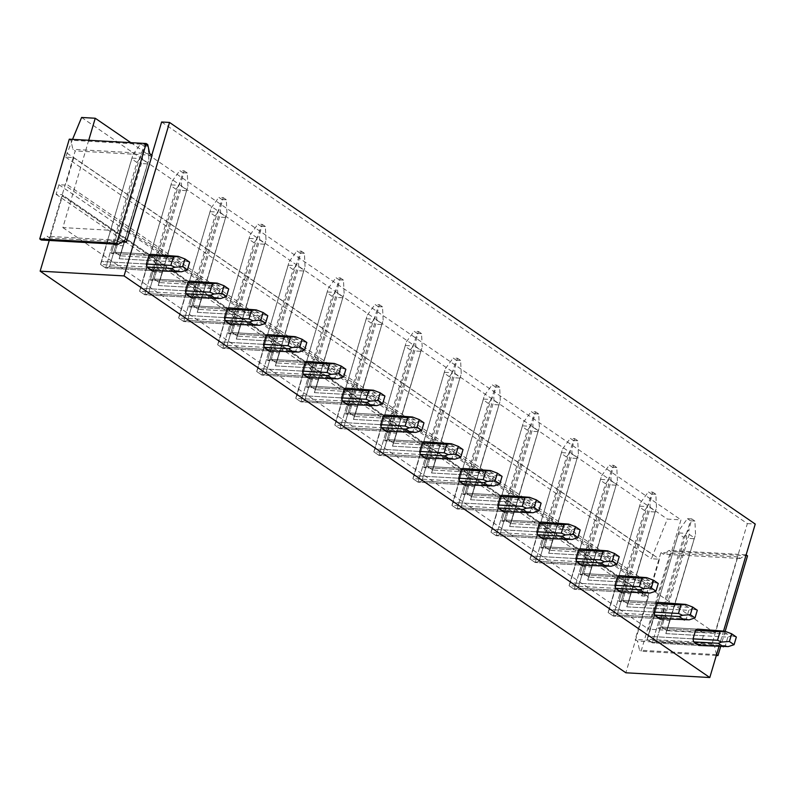 <?xml version="1.0" encoding="UTF-8"?>
<svg xmlns="http://www.w3.org/2000/svg" width="795" height="795" viewBox="0 0 795 795"><rect width="100%" height="100%" fill="white"/><g stroke="black" fill="none" stroke-linecap="round" stroke-linejoin="round"><path stroke-width="0.6" stroke-dasharray="3.98 2.98" d="M41.31 240.001L47.114 236.284L49.449 237.884L75.217 150.921L72.872 149.321L70.864 140.248L69.294 139.175M147.741 144.591L70.864 140.248M149.758 153.664L72.872 149.321M152.093 155.264L75.217 150.921M72.544 139.354L65.667 157.142L73.786 157.599L66.015 183.824A1.391 1.014 -55.6 0 1 64.554 185.036L58.929 184.718L56.087 194.308L61.712 194.626A1.391 1.014 -55.6 0 1 62.417 195.968L49.996 237.914L49.449 237.884M121.883 241.978L49.996 237.914L49.25 240.448M124 240.627L47.114 236.284M151.825 155.085L129.237 231.345L714.953 632.959L648.571 629.203L671.119 553.111L660.933 552.535L663.278 554.145L669.082 550.428L670.642 551.492L641.088 651.244L639.528 650.181L637.52 641.108L635.175 639.498L660.933 552.535M88.722 140.268L62.855 227.589L129.237 231.345M716.315 655.497L641.088 651.244M716.573 654.633L639.528 650.181M747.529 555.844L670.642 551.492M725.169 631.319L720.618 646.693M716.414 654.524L714.407 645.451L712.062 643.841L737.82 556.878L740.165 558.488L746.117 554.88M714.407 645.451L637.52 641.108M745.958 554.771L669.082 550.428M712.062 643.841L635.175 639.498M737.82 556.878L671.119 553.111L680.967 519.86L667.323 519.085L651.383 558.756L659.512 559.213L651.741 585.428L66.015 183.824M740.165 558.488L663.278 554.145M62.417 195.968L648.144 597.582L625.864 672.779M648.144 597.582A1.391 1.014 -55.6 0 0 647.438 596.24L61.712 194.626M58.929 184.718L644.646 586.332L650.28 586.65A1.391 1.014 -55.6 0 0 651.741 585.428M161.623 122.003L747.35 523.607L714.953 632.959M747.35 523.607L755.25 524.054M62.855 227.589L648.571 629.203M123.513 244.93A8.328 2.296 16.5 0 1 123.493 245.218A8.328 2.296 16.5 0 1 123.006 245.734L115.822 245.327A8.328 2.296 16.5 0 1 112.691 244.323L105.675 267.995L152.242 270.628A8.328 5.197 93.2 0 0 154.19 269.376L156.704 260.889A8.328 5.197 93.2 0 0 156.029 257.838L150.851 254.281L115.116 252.263L111.34 253.416L115.196 240.378A8.328 2.296 16.5 0 1 118.336 241.382L123.513 244.93L120.293 255.821L115.116 252.263L118.336 241.382M112.691 244.323L107.504 240.766A8.328 2.296 16.5 0 1 107.534 240.488A8.328 2.296 16.5 0 1 108.021 239.971L115.196 240.378M162.568 271.711A8.328 2.296 16.5 0 1 162.548 271.989A8.328 2.296 16.5 0 1 162.061 272.506L154.876 272.099A8.328 2.296 16.5 0 1 151.736 271.095L144.73 294.766L191.287 297.4A8.328 5.197 93.2 0 0 193.245 296.147L195.759 287.661A8.328 5.197 93.2 0 0 195.073 284.61L189.896 281.062L154.16 279.035L150.384 280.188L154.25 267.15A8.328 2.296 16.5 0 1 157.39 268.154L162.568 271.711L159.338 282.593L154.16 279.035L157.39 268.154M151.736 271.095L146.558 267.547A8.328 2.296 16.5 0 1 146.578 267.259A8.328 2.296 16.5 0 1 147.065 266.742L154.25 267.15M201.612 298.483A8.328 2.296 16.5 0 1 201.592 298.761A8.328 2.296 16.5 0 1 201.105 299.278L193.92 298.87A8.328 2.296 16.5 0 1 190.78 297.867L183.774 321.538L230.341 324.171A8.328 5.197 93.2 0 0 232.289 322.919L234.803 314.442A8.328 5.197 93.2 0 0 234.127 311.382L228.94 307.834L193.205 305.817L189.439 306.959L193.294 293.921A8.328 2.296 16.5 0 1 196.435 294.925L201.612 298.483L198.392 309.364L193.205 305.817L196.435 294.925M190.78 297.867L185.603 294.319A8.328 2.296 16.5 0 1 185.623 294.031A8.328 2.296 16.5 0 1 186.109 293.524L193.294 293.921M240.666 325.254A8.328 2.296 16.5 0 1 240.637 325.543A8.328 2.296 16.5 0 1 240.15 326.059L232.975 325.652A8.328 2.296 16.5 0 1 229.835 324.648L222.819 348.319L269.386 350.953A8.328 5.197 93.2 0 0 271.334 349.701L273.848 341.214A8.328 5.197 93.2 0 0 273.172 338.163L267.995 334.606L232.259 332.588L228.483 333.731L232.349 320.703A8.328 2.296 16.5 0 1 235.479 321.707L240.666 325.254L237.437 336.136L232.259 332.588L235.479 321.707M229.835 324.648L224.657 321.091A8.328 2.296 16.5 0 1 224.677 320.812A8.328 2.296 16.5 0 1 225.164 320.296L232.349 320.703M279.711 352.026A8.328 2.296 16.5 0 1 279.691 352.314A8.328 2.296 16.5 0 1 279.204 352.831L272.019 352.423A8.328 2.296 16.5 0 1 268.879 351.42L261.873 375.091L308.43 377.724A8.328 5.197 93.2 0 0 310.388 376.472L312.902 367.986A8.328 5.197 93.2 0 0 312.226 364.935L307.039 361.377L271.304 359.36L267.527 360.513L271.393 347.475A8.328 2.296 16.5 0 1 274.533 348.478L279.711 352.026L276.491 362.918L271.304 359.36L274.533 348.478M268.879 351.42L263.702 347.862A8.328 2.296 16.5 0 1 263.721 347.584A8.328 2.296 16.5 0 1 264.208 347.067L271.393 347.475M318.755 378.808A8.328 2.296 16.5 0 1 318.735 379.086A8.328 2.296 16.5 0 1 318.248 379.603L311.064 379.195A8.328 2.296 16.5 0 1 307.933 378.191L300.917 401.863L347.485 404.496A8.328 5.197 93.2 0 0 349.432 403.244L351.947 394.757A8.328 5.197 93.2 0 0 351.271 391.706L346.093 388.159L310.358 386.132L306.582 387.284L310.438 374.246A8.328 2.296 16.5 0 1 313.578 375.25L318.755 378.808L315.536 389.689L310.358 386.132L313.578 375.25M307.933 378.191L302.746 374.644A8.328 2.296 16.5 0 1 302.766 374.356A8.328 2.296 16.5 0 1 303.253 373.839L310.438 374.246M357.81 405.579A8.328 2.296 16.5 0 1 357.79 405.857A8.328 2.296 16.5 0 1 357.303 406.374L350.118 405.967A8.328 2.296 16.5 0 1 346.978 404.963L339.962 428.634L386.529 431.268A8.328 5.197 93.2 0 0 388.487 430.016L390.991 421.539A8.328 5.197 93.2 0 0 390.315 418.478L385.138 414.93L349.403 412.913L345.626 414.056L349.492 401.018A8.328 2.296 16.5 0 1 352.622 402.031L357.81 405.579L354.58 416.461L349.403 412.913L352.622 402.031M346.978 404.963L341.8 401.415A8.328 2.296 16.5 0 1 341.82 401.127A8.328 2.296 16.5 0 1 342.307 400.62L349.492 401.018M396.854 432.351A8.328 2.296 16.5 0 1 396.834 432.639A8.328 2.296 16.5 0 1 396.347 433.156L389.162 432.748A8.328 2.296 16.5 0 1 386.022 431.745L379.016 455.416L425.573 458.049A8.328 5.197 93.2 0 0 427.531 456.797L430.045 448.31A8.328 5.197 93.2 0 0 429.37 445.26L424.182 441.702L388.447 439.685L384.671 440.837L388.536 427.799A8.328 2.296 16.5 0 1 391.677 428.803L396.854 432.351L393.634 443.232L388.447 439.685L391.677 428.803M386.022 431.745L380.845 428.187A8.328 2.296 16.5 0 1 380.865 427.909A8.328 2.296 16.5 0 1 381.352 427.392L388.536 427.799M435.899 459.122A8.328 2.296 16.5 0 1 435.879 459.411A8.328 2.296 16.5 0 1 435.392 459.927L428.207 459.52A8.328 2.296 16.5 0 1 425.077 458.516L418.061 482.187L464.628 484.821A8.328 5.197 93.2 0 0 466.576 483.569L469.09 475.082A8.328 5.197 93.2 0 0 468.414 472.031L463.237 468.474L427.501 466.456L423.725 467.609L427.581 454.571A8.328 2.296 16.5 0 1 430.721 455.575L435.899 459.122L432.679 470.014L427.501 466.456L430.721 455.575M425.077 458.516L419.889 454.959A8.328 2.296 16.5 0 1 419.919 454.68A8.328 2.296 16.5 0 1 420.406 454.164L427.581 454.571M474.953 485.904A8.328 2.296 16.5 0 1 474.933 486.182A8.328 2.296 16.5 0 1 474.446 486.699L467.261 486.292A8.328 2.296 16.5 0 1 464.121 485.288L457.105 508.959L503.672 511.592A8.328 5.197 93.2 0 0 505.63 510.34L508.134 501.854A8.328 5.197 93.2 0 0 507.458 498.803L502.281 495.255L466.546 493.228L462.769 494.381L466.635 481.343A8.328 2.296 16.5 0 1 469.775 482.346L474.953 485.904L471.723 496.786L466.546 493.228L469.775 482.346M464.121 485.288L458.944 481.74A8.328 2.296 16.5 0 1 458.963 481.452A8.328 2.296 16.5 0 1 459.45 480.935L466.635 481.343M513.997 512.676A8.328 2.296 16.5 0 1 513.977 512.954A8.328 2.296 16.5 0 1 513.49 513.471L506.306 513.063A8.328 2.296 16.5 0 1 503.165 512.059L496.159 535.731L542.727 538.364A8.328 5.197 93.2 0 0 544.674 537.112L547.189 528.635A8.328 5.197 93.2 0 0 546.513 525.575L541.325 522.027L505.59 520.01L501.824 521.152L505.68 508.114A8.328 2.296 16.5 0 1 508.82 509.128L513.997 512.676L510.778 523.557L505.59 520.01L508.82 509.128M503.165 512.059L497.988 508.512A8.328 2.296 16.5 0 1 498.008 508.224A8.328 2.296 16.5 0 1 498.495 507.717L505.68 508.114M553.052 539.447A8.328 2.296 16.5 0 1 553.022 539.735A8.328 2.296 16.5 0 1 552.535 540.252L545.36 539.845A8.328 2.296 16.5 0 1 542.22 538.841L535.204 562.512L581.771 565.146A8.328 5.197 93.2 0 0 583.719 563.894L586.233 555.407A8.328 5.197 93.2 0 0 585.557 552.356L580.38 548.798L544.645 546.781L540.868 547.934L544.734 534.896A8.328 2.296 16.5 0 1 547.864 535.9L553.052 539.447L549.822 550.329L544.645 546.781L547.864 535.9M542.22 538.841L537.042 535.283A8.328 2.296 16.5 0 1 537.062 535.005A8.328 2.296 16.5 0 1 537.549 534.488L544.734 534.896M592.096 566.219A8.328 2.296 16.5 0 1 592.076 566.507A8.328 2.296 16.5 0 1 591.589 567.024L584.405 566.616A8.328 2.296 16.5 0 1 581.264 565.613L574.258 589.284L620.816 591.917A8.328 5.197 93.2 0 0 622.773 590.665L625.287 582.179A8.328 5.197 93.2 0 0 624.602 579.128L619.424 575.57L583.689 573.553L579.913 574.706L583.778 561.668A8.328 2.296 16.5 0 1 586.919 562.671L592.096 566.219L588.876 577.11L583.689 573.553L586.919 562.671M581.264 565.613L576.087 562.055A8.328 2.296 16.5 0 1 576.107 561.777A8.328 2.296 16.5 0 1 576.594 561.26L583.778 561.668M631.141 593A8.328 2.296 16.5 0 1 631.121 593.279A8.328 2.296 16.5 0 1 630.634 593.795L623.449 593.388A8.328 2.296 16.5 0 1 620.319 592.384L613.303 616.055L659.87 618.689A8.328 5.197 93.2 0 0 661.818 617.437L664.332 608.96A8.328 5.197 93.2 0 0 663.656 605.899L658.479 602.352L622.743 600.324L618.967 601.477L622.823 588.439A8.328 2.296 16.5 0 1 625.963 589.443L631.141 593L627.921 603.882L622.743 600.324L625.963 589.443M620.319 592.384L615.131 588.837A8.328 2.296 16.5 0 1 615.151 588.548A8.328 2.296 16.5 0 1 615.638 588.032L622.823 588.439M670.195 619.772A8.328 2.296 16.5 0 1 670.175 620.05A8.328 2.296 16.5 0 1 669.688 620.567L662.503 620.16A8.328 2.296 16.5 0 1 659.363 619.156L652.347 642.837L698.914 645.461A8.328 5.197 93.2 0 0 700.862 644.208L703.376 635.732A8.328 5.197 93.2 0 0 702.701 632.671L697.523 629.123L661.788 627.106L658.012 628.249L661.877 615.211A8.328 2.296 16.5 0 1 665.008 616.224L670.195 619.772L666.965 630.654L661.788 627.106L665.008 616.224M659.363 619.156L654.186 615.608A8.328 2.296 16.5 0 1 654.206 615.32A8.328 2.296 16.5 0 1 654.692 614.813L661.877 615.211M723.609 630.882L718.948 646.593M130.837 142.653L680.967 519.86M81.597 117.471L667.323 519.085M56.087 194.308L641.804 595.922L647.438 596.24M644.646 586.332L641.804 595.922M66.879 153.047L652.596 554.662M65.667 157.142L651.383 558.756M73.786 157.599L659.512 559.213M107.504 240.766L100.498 264.437L105.675 267.995L152.242 270.628M108.021 239.971L101.641 261.495L146.379 264.019L101.641 261.495L100.498 264.437L147.065 267.07L100.498 264.437L105.675 267.995L109.452 266.842L115.822 245.327M131.751 158.921L100.498 264.437L131.751 158.921L136.929 162.468L105.675 267.995L109.452 266.842L140.069 163.482L139.672 158.98L143.885 145.962L140.765 143.825L145.097 144.064L142.235 154.955L142.583 159.537L115.116 252.263L111.34 253.416L139.443 158.533L142.235 154.955M156.704 260.889L119.151 258.772L120.293 255.821L156.029 257.838M142.583 159.537L147.761 163.084L120.105 256.656L120.293 255.821L115.116 252.263L150.851 254.281M147.761 163.084L119.151 258.772L120.293 255.821L180.505 259.22L184.788 260.899L181.18 262.271L119.151 258.772L123.006 245.734M148.894 255.533L111.34 253.416L148.894 255.533M154.19 269.376L109.452 266.842L178.666 270.757L181.578 271.751M146.558 267.547L139.542 291.218L144.73 294.766L191.287 297.4M147.065 266.742L140.695 288.267L185.434 290.791L140.695 288.267L139.542 291.218L186.109 293.852L139.542 291.218L144.73 294.766L148.496 293.623L154.876 272.099M170.806 185.692L139.542 291.218L170.806 185.692L175.983 189.25L144.73 294.766L148.496 293.623L179.123 190.253L178.716 185.752L182.939 172.744L179.809 170.597L184.142 170.845L181.28 181.727L181.628 186.308L154.16 279.035L150.384 280.188L178.497 185.305L181.28 181.727M195.759 287.661L158.195 285.544L159.338 282.593L195.073 284.61M181.628 186.308L186.815 189.856L159.159 283.427L159.338 282.593L154.16 279.035L189.896 281.062M186.815 189.856L158.195 285.544L159.338 282.593L219.549 285.991L223.842 287.681L220.225 289.052L158.195 285.544L162.061 272.506M187.948 282.314L150.384 280.188L187.948 282.314M193.245 296.147L148.496 293.623L217.711 297.529L220.622 298.532M185.603 294.319L178.597 317.99L183.774 321.538L230.341 324.171M186.109 293.524L179.74 315.039L224.478 317.563L179.74 315.039L178.597 317.99L225.154 320.623L178.597 317.99L183.774 321.538L187.55 320.395L193.92 298.87M209.85 212.474L178.597 317.99L209.85 212.474L215.028 216.021L183.774 321.538L187.55 320.395L218.168 217.025L217.77 212.523L221.984 199.515L218.864 197.369L223.196 197.617L220.334 208.499L220.682 213.08L193.205 305.817L189.439 306.959L217.542 212.076L220.334 208.499M234.803 314.442L197.239 312.316L198.392 309.364L234.127 311.382M220.682 213.08L225.859 216.638L198.203 310.209L198.392 309.364L193.205 305.817L228.94 307.834M225.859 216.638L197.239 312.316L198.392 309.364L258.594 312.773L262.887 314.452L259.279 315.824L197.239 312.316L201.105 299.278M226.992 309.086L189.439 306.959L226.992 309.086M232.289 322.919L187.55 320.395L256.765 324.31L259.677 325.304M224.657 321.091L217.641 344.762L222.819 348.319L269.386 350.953M225.164 320.296L218.784 341.81L263.533 344.344L218.784 341.81L217.641 344.762L264.208 347.395L217.641 344.762L222.819 348.319L226.595 347.167L232.975 325.652M248.895 239.245L217.641 344.762L248.895 239.245L254.082 242.793L222.819 348.319L226.595 347.167L257.212 243.797L256.815 239.305L261.038 226.287L257.908 224.15L262.241 224.389L259.379 235.28L259.727 239.852L232.259 332.588L228.483 333.731L256.586 238.848L259.379 235.28M273.848 341.214L236.294 339.087L237.437 336.136L273.172 338.163M259.727 239.852L264.904 243.409L237.258 336.981L237.437 336.136L232.259 332.588L267.995 334.606M264.904 243.409L236.294 339.087L237.437 336.136L297.648 339.545L301.941 341.224L298.324 342.595L236.294 339.087L240.15 326.059M266.037 335.858L228.483 333.731L266.037 335.858M271.334 349.701L226.595 347.167L295.81 351.082L298.721 352.076M263.702 347.862L256.686 371.543L261.873 375.091L308.43 377.724M264.208 347.067L257.838 368.592L302.577 371.116L257.838 368.592L256.686 371.543L303.253 374.167L256.686 371.543L261.873 375.091L265.649 373.938L272.019 352.423M287.949 266.017L256.686 371.543L287.949 266.017L293.126 269.565L261.873 375.091L265.649 373.938L296.267 270.578L295.869 266.077L300.083 253.058L296.962 250.922L301.285 251.16L298.423 262.052L298.771 266.633L271.304 359.36L267.527 360.513L295.641 265.629L298.423 262.052M312.902 367.986L275.338 365.869L276.491 362.918L312.226 364.935M298.771 266.633L303.958 270.181L276.302 363.752L276.491 362.918L271.304 359.36L307.039 361.377M303.958 270.181L275.338 365.869L276.491 362.918L336.692 366.316L340.985 367.996L337.368 369.367L275.338 365.869L279.204 352.831M305.091 362.629L267.527 360.513L305.091 362.629M310.388 376.472L265.649 373.938L334.854 377.854L337.776 378.847M302.746 374.644L295.74 398.315L300.917 401.863L347.485 404.496M303.253 373.839L296.883 395.363L341.621 397.888L296.883 395.363L295.74 398.315L342.297 400.948L295.74 398.315L300.917 401.863L304.694 400.72L311.064 379.195M326.993 292.789L295.74 398.315L326.993 292.789L332.171 296.346L300.917 401.863L304.694 400.72L335.311 297.35L334.914 292.848L339.127 279.84L336.007 277.694L340.34 277.942L337.478 288.823L337.825 293.405L310.358 386.132L306.582 387.284L334.685 292.401L337.478 288.823M351.947 394.757L314.393 392.641L315.536 389.689L351.271 391.706M337.825 293.405L343.003 296.952L315.347 390.524L315.536 389.689L310.358 386.132L346.093 388.159M343.003 296.952L314.393 392.641L315.536 389.689L375.747 393.088L380.03 394.777L376.423 396.149L314.393 392.641L318.248 379.603M344.136 389.411L306.582 387.284L344.136 389.411M349.432 403.244L304.694 400.72L373.908 404.625L376.82 405.629M341.8 401.415L334.784 425.087L339.962 428.634L386.529 431.268M342.307 400.62L335.927 422.135L380.676 424.669L335.927 422.135L334.784 425.087L381.352 427.72L334.784 425.087L339.962 428.634L343.738 427.491L350.118 405.967M366.038 319.57L334.784 425.087L366.038 319.57L371.225 323.118L339.962 428.634L343.738 427.491L374.356 324.122L373.958 319.62L378.182 306.612L375.051 304.465L379.384 304.714L376.522 315.595L376.87 320.176L349.403 412.913L345.626 414.056L373.729 319.173L376.522 315.595M390.991 421.539L353.437 419.412L354.58 416.461L390.315 418.478M376.87 320.176L382.047 323.734L354.401 417.305L354.58 416.461L349.403 412.913L385.138 414.93M382.047 323.734L353.437 419.412L354.58 416.461L414.791 419.869L419.084 421.549L415.467 422.92L353.437 419.412L357.303 406.374M383.19 416.183L345.626 414.056L383.19 416.183M388.487 430.016L343.738 427.491L412.953 431.407L415.865 432.401M380.845 428.187L373.829 451.858L379.016 455.416L425.573 458.049M381.352 427.392L374.982 448.907L419.72 451.441L374.982 448.907L373.829 451.858L420.396 454.492L373.829 451.858L379.016 455.416L382.793 454.263L389.162 432.748M405.092 346.342L373.829 451.858L405.092 346.342L410.27 349.889L379.016 455.416L382.793 454.263L413.41 350.893L413.012 346.401L417.226 333.383L414.106 331.247L418.438 331.485L415.566 342.377L415.914 346.948L388.447 439.685L384.671 440.837L412.784 345.944L415.566 342.377M430.045 448.31L392.482 446.184L393.634 443.232L429.37 445.26M415.914 346.948L421.102 350.506L393.446 444.077L393.634 443.232L388.447 439.685L424.182 441.702M421.102 350.506L392.482 446.184L393.634 443.232L453.836 446.641L458.129 448.32L454.511 449.692L392.482 446.184L396.347 433.156M422.234 442.954L384.671 440.837L422.234 442.954M427.531 456.797L382.793 454.263L452.007 458.178L454.919 459.172M419.889 454.959L412.883 478.64L418.061 482.187L464.628 484.821M420.406 454.164L414.026 475.688L458.765 478.212L414.026 475.688L412.883 478.64L459.45 481.263L412.883 478.64L418.061 482.187L421.837 481.035L428.207 459.52M444.137 373.113L412.883 478.64L444.137 373.113L449.314 376.671L418.061 482.187L421.837 481.035L452.454 377.675L452.057 373.173L456.27 360.155L453.15 358.018L457.483 358.257L454.621 369.148L454.969 373.729L427.501 466.456L423.725 467.609L451.828 372.726L454.621 369.148M469.09 475.082L431.536 472.965L432.679 470.014L468.414 472.031M454.969 373.729L460.146 377.277L432.49 470.849L432.679 470.014L427.501 466.456L463.237 468.474M460.146 377.277L431.536 472.965L432.679 470.014L492.89 473.413L497.173 475.092L493.566 476.463L431.536 472.965L435.392 459.927M461.279 469.726L423.725 467.609L461.279 469.726M466.576 483.569L421.837 481.035L491.052 484.95L493.963 485.944M458.944 481.74L451.928 505.411L457.105 508.959L503.672 511.592M459.45 480.935L453.08 502.46L497.819 504.984L453.08 502.46L451.928 505.411L498.495 508.045L451.928 505.411L457.105 508.959L460.881 507.816L467.261 486.292M483.191 399.885L451.928 505.411L483.191 399.885L488.368 403.443L457.105 508.959L460.881 507.816L491.509 404.446L491.101 399.945L495.325 386.936L492.194 384.79L496.527 385.038L493.665 395.92L494.013 400.501L466.546 493.228L462.769 494.381L490.883 399.497L493.665 395.92M508.134 501.854L470.58 499.737L471.723 496.786L507.458 498.803M494.013 400.501L499.2 404.049L471.544 497.62L471.723 496.786L466.546 493.228L502.281 495.255M499.2 404.049L470.58 499.737L471.723 496.786L531.934 500.184L536.228 501.874L532.61 503.245L470.58 499.737L474.446 486.699M500.333 496.507L462.769 494.381L500.333 496.507M505.63 510.34L460.881 507.816L530.096 511.722L533.008 512.725M497.988 508.512L490.982 532.183L496.159 535.731L542.727 538.364M498.495 507.717L492.125 529.231L536.864 531.766L492.125 529.231L490.982 532.183L537.539 534.816L490.982 532.183L496.159 535.731L499.936 534.588L506.306 513.063M522.236 426.667L490.982 532.183L522.236 426.667L527.413 430.214L496.159 535.731L499.936 534.588L530.553 431.218L530.156 426.716L534.369 413.708L531.249 411.562L535.582 411.81L532.72 422.702L533.067 427.273L505.59 520.01L501.824 521.152L529.927 426.269L532.72 422.702M547.189 528.635L509.625 526.509L510.778 523.557L546.513 525.575M533.067 427.273L538.245 430.83L510.589 524.402L510.778 523.557L505.59 520.01L541.325 522.027M538.245 430.83L509.625 526.509L510.778 523.557L570.979 526.966L575.272 528.645L571.665 530.017L509.625 526.509L513.49 513.471M539.378 523.279L501.824 521.152L539.378 523.279M544.674 537.112L499.936 534.588L569.15 538.503L572.062 539.497M537.042 535.283L530.027 558.955L535.204 562.512L581.771 565.146M537.549 534.488L531.169 556.003L575.918 558.537L531.169 556.003L530.027 558.955L576.594 561.588L530.027 558.955L535.204 562.512L538.98 561.359L545.36 539.845M561.28 453.438L530.027 558.955L561.28 453.438L566.467 456.986L535.204 562.512L538.98 561.359L569.598 457.99L569.2 453.498L573.424 440.48L570.293 438.343L574.626 438.582L571.764 449.473L572.112 454.044L544.645 546.781L540.868 547.934L568.972 453.041L571.764 449.473M586.233 555.407L548.679 553.28L549.822 550.329L585.557 552.356M572.112 454.044L577.289 457.602L549.643 551.173L549.822 550.329L544.645 546.781L580.38 548.798M577.289 457.602L548.679 553.28L549.822 550.329L610.033 553.737L614.326 555.417L610.709 556.788L548.679 553.28L552.535 540.252M578.422 550.051L540.868 547.934L578.422 550.051M583.719 563.894L538.98 561.359L608.195 565.275L611.107 566.269M576.087 562.055L569.071 585.736L574.258 589.284L620.816 591.917M576.594 561.26L570.224 582.785L614.962 585.309L570.224 582.785L569.071 585.736L615.638 588.36L569.071 585.736L574.258 589.284L578.035 588.131L584.405 566.616M600.334 480.21L569.071 585.736L600.334 480.21L605.512 483.767L574.258 589.284L578.035 588.131L608.652 484.771L608.255 480.269L612.468 467.251L609.348 465.115L613.67 465.363L610.808 476.245L611.156 480.826L583.689 573.553L579.913 574.706L608.026 479.822L610.808 476.245M625.287 582.179L587.724 580.062L588.876 577.11L624.602 579.128M611.156 480.826L616.344 484.374L588.688 577.945L588.876 577.11L583.689 573.553L619.424 575.57M616.344 484.374L587.724 580.062L588.876 577.11L649.078 580.509L653.371 582.188L649.754 583.56L587.724 580.062L591.589 567.024M617.476 576.822L579.913 574.706L617.476 576.822M622.773 590.665L578.035 588.131L647.239 592.046L650.161 593.04M615.131 588.837L608.125 612.508L613.303 616.055L659.87 618.689M615.638 588.032L609.268 609.556L654.007 612.08L609.268 609.556L608.125 612.508L654.683 615.141L608.125 612.508L613.303 616.055L617.079 614.913L623.449 593.388M639.379 506.981L608.125 612.508L639.379 506.981L644.556 510.539L613.303 616.055L617.079 614.913L647.696 511.543L647.299 507.041L651.512 494.033L648.392 491.886L652.725 492.135L649.863 503.016L650.211 507.598L622.743 600.324L618.967 601.477L647.07 506.594L649.863 503.016M664.332 608.96L626.778 606.833L627.921 603.882L663.656 605.899M650.211 507.598L655.388 511.145L627.732 604.717L627.921 603.882L622.743 600.324L658.479 602.352M655.388 511.145L626.778 606.833L627.921 603.882L688.132 607.281L692.415 608.97L688.808 610.341L626.778 606.833L630.634 593.795M656.521 603.604L618.967 601.477L656.521 603.604M661.818 617.437L617.079 614.913L686.294 618.818L689.205 619.822M654.186 615.608L647.17 639.279L652.347 642.837L698.914 645.461M654.692 614.813L648.313 636.328L693.061 638.862L648.313 636.328L647.17 639.279L693.737 641.913L647.17 639.279L652.347 642.837L656.123 641.684L662.503 620.16M678.423 533.763L647.359 638.445L678.423 533.763L683.611 537.311L652.347 642.837L656.123 641.684L686.741 538.314L686.343 533.813L683.611 537.311M703.376 635.732L665.822 633.605L666.965 630.654L702.701 632.671M689.255 534.369L694.433 537.927L666.786 631.498L666.965 630.654L661.788 627.106L658.012 628.249L686.115 533.365L688.907 529.798L689.255 534.369L661.788 627.106L697.523 629.123M694.433 537.927L665.822 633.605L666.965 630.654L727.177 634.062L731.47 635.742L727.852 637.113L665.822 633.605L669.688 620.567M695.565 630.375L658.012 628.249L695.565 630.375M700.862 644.208L656.123 641.684L725.338 645.6L728.25 646.593M133.043 154.439L140.765 143.825M132.258 158.126L139.443 158.533M136.929 162.468L139.672 158.98M148.079 146.111L145.097 144.064M148.864 159.497L148.218 146.21L143.885 145.962M147.254 163.879L140.069 163.482M180.505 259.22L175.317 255.672M181.18 262.271L178.666 270.757M184.798 260.899L189.677 262.181M172.098 181.21L179.809 170.597M171.313 184.897L178.497 185.305M175.983 189.25L178.716 185.752M187.908 186.268L187.272 172.982L184.142 170.845M187.272 172.982L182.939 172.744M186.298 190.661L179.123 190.253M219.549 285.991L214.372 282.444M220.225 289.052L217.711 297.529M223.842 287.681L228.721 288.963M211.142 207.982L218.864 197.369M210.357 211.669L217.542 212.076M215.028 216.021L217.77 212.523M226.953 213.05L226.317 199.754L223.196 197.617M226.317 199.754L221.984 199.515M225.353 217.433L218.168 217.025M258.594 312.773L253.416 309.215M259.279 315.824L256.765 324.31M262.887 314.452L267.776 315.734M250.186 234.754L257.908 224.15M249.401 238.44L256.586 238.848M254.082 242.793L256.815 239.305M266.007 239.822L265.361 226.535L262.241 224.389M265.361 226.535L261.038 226.287M264.397 244.204L257.212 243.797M297.648 339.545L292.471 335.987M298.324 342.595L295.81 351.082M301.941 341.224L306.82 342.506M289.241 261.535L296.962 250.922M288.456 265.222L295.641 265.629M293.126 269.565L295.869 266.077M305.051 266.593L304.415 253.307L301.285 251.16M304.415 253.307L300.083 253.058M303.452 270.976L296.267 270.578M336.692 366.316L331.515 362.768M337.368 369.367L334.854 377.854M340.985 367.996L345.865 369.278M328.285 288.307L336.007 277.694M327.5 291.994L334.685 292.401M332.171 296.346L334.914 292.848M344.106 293.365L343.46 280.078L340.34 277.942M343.46 280.078L339.127 279.84M342.496 297.757L335.311 297.35M375.747 393.088L370.559 389.54M376.423 396.149L373.908 404.625M380.03 394.777L384.919 396.059M367.33 315.078L375.051 304.465M366.555 318.765L373.729 319.173M371.225 323.118L373.958 319.62M383.15 320.147L382.514 306.86L379.384 304.714M382.514 306.86L378.182 306.612M381.54 324.529L374.356 324.122M414.791 419.869L409.614 416.312M415.467 422.92L412.953 431.407M419.084 421.549L423.964 422.831M406.384 341.85L414.106 331.247M405.599 345.537L412.784 345.944M410.27 349.889L413.012 346.401M422.195 346.918L421.559 333.632L418.438 331.485M421.559 333.632L417.226 333.383M420.595 351.301L413.41 350.893M453.836 446.641L448.658 443.083M454.511 449.692L452.007 458.178M458.129 448.32L463.018 449.602M445.429 368.632L453.15 358.018M444.644 372.318L451.828 372.726M449.314 376.671L452.057 373.173M461.249 373.69L460.603 360.403L457.483 358.257M460.603 360.403L456.27 360.155M459.639 378.072L452.454 377.675M492.89 473.413L487.703 469.865M493.566 476.463L491.052 484.95M497.173 475.092L502.062 476.374M484.483 395.403L492.194 384.79M483.698 399.09L490.883 399.497M488.368 403.443L491.101 399.945M500.293 400.461L499.658 387.175L496.527 385.038M499.658 387.175L495.325 386.936M498.684 404.854L491.509 404.446M531.934 500.184L526.757 496.637M532.61 503.245L530.096 511.722M536.228 501.874L541.107 503.156M523.527 422.175L531.249 411.562M522.742 425.862L529.927 426.269M527.413 430.214L530.156 426.716M539.338 427.243L538.702 413.957L535.582 411.81M538.702 413.957L534.369 413.708M537.738 431.625L530.553 431.218M570.979 526.966L565.802 523.408M571.665 530.017L569.15 538.503M575.272 528.645L580.161 529.927M562.572 448.956L570.293 438.343M561.787 452.643L568.972 453.041M566.467 456.986L569.2 453.498M578.392 454.015L577.746 440.728L574.626 438.582M577.746 440.728L573.424 440.48M576.782 458.397L569.598 457.99M610.033 553.737L604.856 550.18M610.709 556.788L608.195 565.275M614.326 555.417L619.206 556.699M601.626 475.728L609.348 465.115M600.841 479.415L608.026 479.822M605.512 483.767L608.255 480.269M617.437 480.786L616.801 467.5L613.67 465.363M616.801 467.5L612.468 467.251M615.827 485.169L608.652 484.771M649.078 580.509L643.9 576.961M649.754 583.56L647.239 592.046M653.371 582.188L658.25 583.47M640.671 502.5L648.392 491.886M639.886 506.186L647.07 506.594M644.556 510.539L647.299 507.041M656.491 507.568L655.845 494.271L652.725 492.135M655.845 494.271L651.512 494.033M654.881 511.95L647.696 511.543M688.132 607.281L682.945 603.733M688.808 610.341L686.294 618.818M692.415 608.97L697.304 610.252M679.715 529.271L687.437 518.658L691.769 518.906L688.907 529.798M678.94 532.958L686.115 533.365M686.343 533.823L690.567 520.805L687.437 518.658M695.536 534.339L694.9 521.053L691.769 518.906M694.9 521.053L690.567 520.805M693.926 538.722L686.741 538.314M727.177 634.062L721.999 630.505M727.852 637.113L725.338 645.6M731.47 635.742L736.349 637.024M650.28 586.65L64.554 185.036M647.846 596.379L62.119 194.765M132.497 156.198L107.534 240.488M148.466 160.928L123.493 245.218M171.541 182.969L146.578 267.259M187.511 187.7L162.548 271.989M210.595 209.741L185.623 294.031M226.565 214.471L201.592 298.761M249.64 236.522L224.677 320.812M265.609 241.253L240.637 325.543M288.684 263.294L263.721 347.584M304.654 268.024L279.691 352.314M327.739 290.066L302.766 374.356M343.708 294.796L318.735 379.086M366.783 316.847L341.82 401.127M382.753 321.568L357.79 405.857M405.838 343.619L380.865 427.909M421.797 348.349L396.834 432.639M444.882 370.391L419.919 454.68M460.852 375.121L435.879 459.411M483.926 397.162L458.963 481.452M499.896 401.892L474.933 486.182M522.981 423.944L498.008 508.224M538.95 428.664L513.977 512.954M562.025 450.715L537.062 535.005M577.995 455.446L553.022 539.735M601.07 477.487L576.107 561.777M617.039 482.217L592.076 566.507M640.124 504.259L615.151 588.548M656.094 508.989L631.121 593.279M679.169 531.04L654.206 615.32M695.138 535.77L670.175 620.05"/><path stroke-width="1.19" d="M116.636 243.27L39.75 238.927L41.31 240.001L118.197 244.343L124 240.627L126.335 242.237L152.093 155.264L149.758 153.664L147.741 144.591L146.181 143.517L116.636 243.27L118.197 244.343M146.181 143.517L69.294 139.175L39.75 238.927M126.335 242.237L121.883 241.978M720.618 646.693L717.974 655.597L716.315 655.497M717.974 655.597L716.573 654.633M746.117 554.88L747.529 555.844L725.169 631.319M723.609 630.882L755.25 524.054L169.524 122.45L161.623 122.003L151.825 155.085M49.25 240.448L40.148 271.165L124.07 275.915L709.796 677.529L718.948 646.593M169.524 122.45L124.07 275.915M40.148 271.165L625.864 672.779L709.796 677.529M147.065 267.07L171.531 268.462L174.95 267.209L170.855 265.401L146.379 264.019A8.328 5.197 93.2 0 0 147.065 267.07L152.242 270.628L181.578 271.751L187.401 269.853L189.677 262.181L184.987 258.971L182.721 266.643L187.401 269.853M146.379 264.019L148.894 255.533A8.328 5.197 93.2 0 1 150.851 254.281L178.169 256.358L173.37 256.924L148.894 255.533M186.109 293.852L210.586 295.233L214.004 293.981L209.9 292.172L185.434 290.791A8.328 5.197 93.2 0 0 186.109 293.852L191.287 297.4L220.622 298.532L226.456 296.634L228.721 288.963L224.041 285.743L221.765 293.415L226.456 296.634M185.434 290.791L187.948 282.314A8.328 5.197 93.2 0 1 189.896 281.062L217.214 283.129L212.414 283.696L187.948 282.314M225.154 320.623L249.63 322.005L253.048 320.763L248.954 318.954L224.478 317.563A8.328 5.197 93.2 0 0 225.154 320.623L230.341 324.171L259.677 325.304L265.5 323.406L267.776 315.734L263.085 312.514L260.81 320.196L265.5 323.406M224.478 317.563L226.992 309.086A8.328 5.197 93.2 0 1 228.94 307.834L256.258 309.911L251.468 310.467L226.992 309.086M264.208 347.395L288.674 348.776L292.093 347.534L287.999 345.726L263.533 344.344A8.328 5.197 93.2 0 0 264.208 347.395L269.386 350.953L298.721 352.076L304.545 350.178L306.82 342.506L302.13 339.296L299.864 346.968L304.545 350.178M263.533 344.344L266.037 335.858A8.328 5.197 93.2 0 1 267.995 334.606L295.313 336.683L290.513 337.239L266.037 335.858M303.253 374.167L327.729 375.558L331.147 374.306L327.053 372.497L302.577 371.116A8.328 5.197 93.2 0 0 303.253 374.167L308.43 377.724L337.776 378.847L343.599 376.949L345.865 369.278L341.184 366.068L338.909 373.739L343.599 376.949M302.577 371.116L305.091 362.629A8.328 5.197 93.2 0 1 307.039 361.377L334.357 363.454L329.557 364.021L305.091 362.629M342.297 400.948L366.773 402.33L370.192 401.078L366.097 399.269L341.621 397.888A8.328 5.197 93.2 0 0 342.297 400.948L347.485 404.496L376.82 405.629L382.643 403.731L384.919 396.059L380.229 392.839L377.963 400.511L382.643 403.731M341.621 397.888L344.136 389.411A8.328 5.197 93.2 0 1 346.093 388.159L373.411 390.226L368.612 390.792L344.136 389.411M381.352 427.72L405.818 429.101L409.236 427.859L405.142 426.05L380.676 424.669A8.328 5.197 93.2 0 0 381.352 427.72L386.529 431.268L415.865 432.401L421.688 430.502L423.964 422.831L419.283 419.611L417.007 427.293L421.688 430.502M380.676 424.669L383.19 416.183A8.328 5.197 93.2 0 1 385.138 414.93L412.456 417.007L407.656 417.564L383.19 416.183M420.396 454.492L444.872 455.873L448.291 454.631L444.196 452.822L419.72 451.441A8.328 5.197 93.2 0 0 420.396 454.492L425.573 458.049L454.919 459.172L460.742 457.274L463.018 449.602L458.327 446.392L456.052 454.064L460.742 457.274M419.72 451.441L422.234 442.954A8.328 5.197 93.2 0 1 424.182 441.702L451.5 443.779L446.71 444.335L422.234 442.954M459.45 481.263L483.916 482.654L487.335 481.402L483.241 479.594L458.765 478.212A8.328 5.197 93.2 0 0 459.45 481.263L464.628 484.821L493.963 485.944L499.787 484.046L502.062 476.374L497.372 473.164L495.106 480.836L499.787 484.046M458.765 478.212L461.279 469.726A8.328 5.197 93.2 0 1 463.237 468.474L490.555 470.551L485.755 471.117L461.279 469.726M498.495 508.045L522.971 509.426L526.389 508.174L522.285 506.365L497.819 504.984A8.328 5.197 93.2 0 0 498.495 508.045L503.672 511.592L533.008 512.725L538.841 510.827L541.107 503.156L536.426 499.936L534.151 507.608L538.841 510.827M497.819 504.984L500.333 496.507A8.328 5.197 93.2 0 1 502.281 495.255L529.599 497.322L524.799 497.889L500.333 496.507M537.539 534.816L562.015 536.198L565.434 534.956L561.34 533.147L536.864 531.766A8.328 5.197 93.2 0 0 537.539 534.816L542.727 538.364L572.062 539.497L577.885 537.599L580.161 529.927L575.471 526.717L573.195 534.389L577.885 537.599M536.864 531.766L539.378 523.279A8.328 5.197 93.2 0 1 541.325 522.027L568.644 524.104L563.854 524.66L539.378 523.279M576.594 561.588L601.06 562.969L604.478 561.727L600.384 559.919L575.918 558.537A8.328 5.197 93.2 0 0 576.594 561.588L581.771 565.146L611.107 566.269L616.93 564.37L619.206 556.699L614.515 553.489L612.249 561.161L616.93 564.37M575.918 558.537L578.422 550.051A8.328 5.197 93.2 0 1 580.38 548.798L607.698 550.875L602.898 551.432L578.422 550.051M615.638 588.36L640.114 589.751L643.533 588.499L639.438 586.69L614.962 585.309A8.328 5.197 93.2 0 0 615.638 588.36L620.816 591.917L650.161 593.04L655.984 591.142L658.25 583.47L653.569 580.261L651.294 587.932L655.984 591.142M614.962 585.309L617.476 576.822A8.328 5.197 93.2 0 1 619.424 575.57L646.742 577.647L641.943 578.213L617.476 576.822M654.683 615.141L679.159 616.523L682.577 615.27L678.483 613.472L654.007 612.08A8.328 5.197 93.2 0 0 654.683 615.141L659.87 618.689L689.205 619.822L695.029 617.924L697.304 610.252L692.614 607.032L690.348 614.704L695.029 617.924M654.007 612.08L656.521 603.604A8.328 5.197 93.2 0 1 658.479 602.352L685.797 604.419L680.997 604.985L656.521 603.604M693.737 641.913L718.203 643.294L721.621 642.052L717.527 640.243L693.061 638.862A8.328 5.197 93.2 0 0 693.737 641.913L698.914 645.461L728.25 646.593L734.073 644.695L736.349 637.024L731.668 633.814L729.393 641.486L734.073 644.695M693.061 638.862L695.565 630.375A8.328 5.197 93.2 0 1 697.523 629.123L724.841 631.2L720.041 631.757L695.565 630.375M88.722 140.268L95.241 118.246L130.837 142.653M95.241 118.246L81.597 117.471L72.544 139.354M148.258 146.886L148.079 146.111M171.531 268.462L176.719 272.009M170.855 265.401L173.37 256.924M174.95 267.209L182.721 266.643M178.169 256.358L184.987 258.971M210.586 295.233L215.763 298.781M209.9 292.172L212.414 283.696M214.004 293.981L221.765 293.415M217.214 283.129L224.041 285.743M249.63 322.005L254.807 325.553M248.954 318.954L251.468 310.467M253.048 320.763L260.81 320.196M256.258 309.911L263.085 312.514M288.674 348.776L293.862 352.334M287.999 345.726L290.513 337.239M292.093 347.534L299.864 346.968M295.313 336.683L302.13 339.296M327.729 375.558L332.906 379.106M327.053 372.497L329.557 364.021M331.147 374.306L338.909 373.739M334.357 363.454L341.184 366.068M366.773 402.33L371.951 405.877M366.097 399.269L368.612 390.792M370.192 401.078L377.963 400.511M373.411 390.226L380.229 392.839M405.818 429.101L411.005 432.649M405.142 426.05L407.656 417.564M409.236 427.859L417.007 427.293M412.456 417.007L419.283 419.611M444.872 455.873L450.05 459.43M444.196 452.822L446.71 444.335M448.291 454.631L456.052 454.064M451.5 443.779L458.327 446.392M483.916 482.654L489.094 486.202M483.241 479.594L485.755 471.117M487.335 481.402L495.106 480.836M490.555 470.551L497.372 473.164M522.971 509.426L528.148 512.974M522.285 506.365L524.799 497.889M526.389 508.174L534.151 507.608M529.599 497.322L536.426 499.936M562.015 536.198L567.193 539.755M561.34 533.147L563.854 524.66M565.434 534.956L573.195 534.389M568.644 524.104L575.471 526.717M601.06 562.969L606.247 566.527M600.384 559.919L602.898 551.432M604.478 561.727L612.249 561.161M607.698 550.875L614.515 553.489M640.114 589.751L645.292 593.299M639.438 586.69L641.943 578.213M643.533 588.499L651.294 587.932M646.742 577.647L653.569 580.261M679.159 616.523L684.336 620.07M678.483 613.472L680.997 604.985M682.577 615.27L690.348 614.704M685.797 604.419L692.614 607.032M718.203 643.294L723.39 646.852M717.527 640.243L720.041 631.757M721.621 642.052L729.393 641.486M724.841 631.2L731.668 633.814"/></g></svg>
